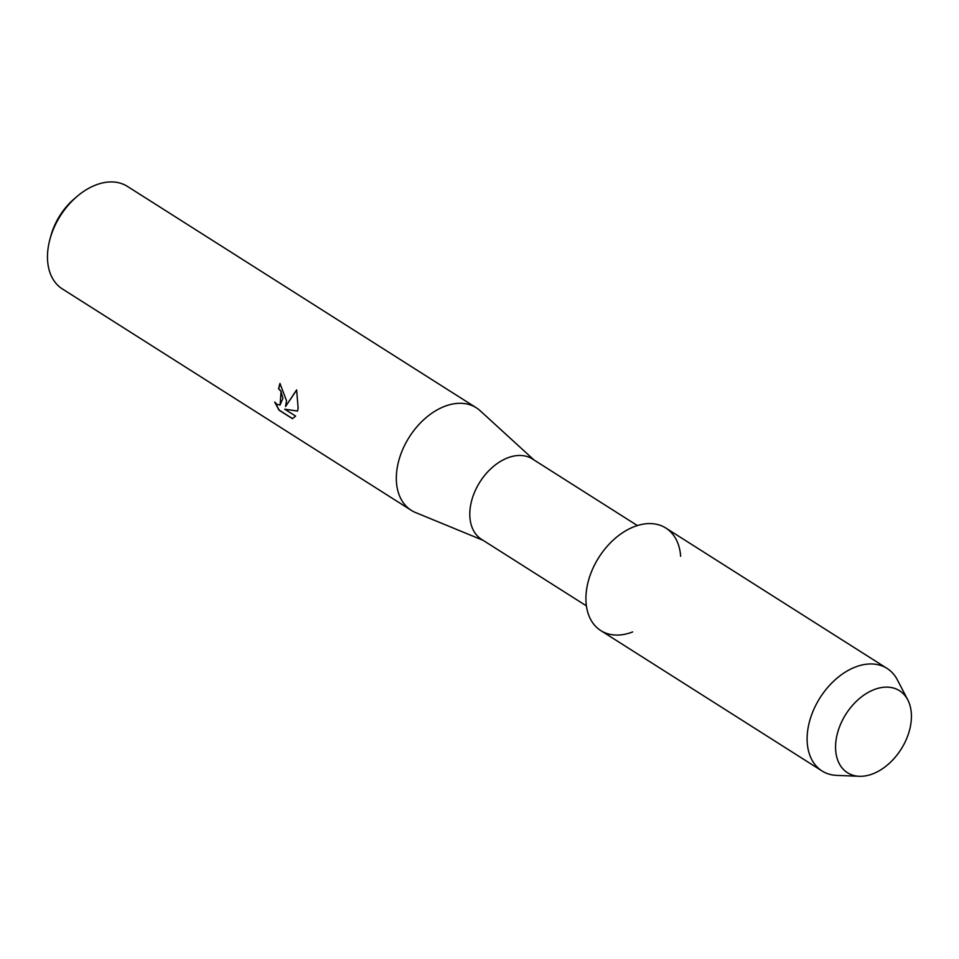 <?xml version="1.0" encoding="UTF-8"?>
<svg xmlns="http://www.w3.org/2000/svg" width="959" height="959" viewBox="0 0 959 959"><rect width="100%" height="100%" fill="white"/><g stroke="black" fill="none" stroke-linecap="round" stroke-linejoin="round"><path stroke-width="1.44" d="M835.936 741.043A48.573 32.69 122.4 0 0 868.135 775.328A48.573 32.69 122.4 0 0 911.05 722.391A48.573 32.69 122.4 0 0 878.852 688.106A48.573 32.69 122.4 0 0 835.936 741.043A48.573 32.69 122.4 0 0 859.3 776.287A48.573 32.69 122.4 0 0 911.05 722.391A48.573 32.69 122.4 0 0 907.777 699.89A48.573 32.69 122.4 0 0 867.811 692.638A48.573 32.69 122.4 0 0 835.936 741.043M680.638 556.304A60.717 40.865 122.4 0 0 634.954 526.383A60.717 40.865 122.4 0 0 586.393 590.996A60.717 40.865 122.4 0 0 632.64 631.933M637.375 525.568L532.425 458.965A47.566 32.007 122.4 0 0 494.676 465.427A47.566 32.007 122.4 0 0 470.174 508.27A47.566 32.007 122.4 0 0 481.466 539.294L586.417 605.884M534.031 459.984L480.135 410.716A60.717 40.865 122.4 0 0 476.275 407.767A60.717 40.865 122.4 0 0 428.086 416.002A60.717 40.865 122.4 0 0 396.798 470.689A60.717 40.865 122.4 0 0 411.219 510.296A60.717 40.865 122.4 0 0 415.523 512.526L483.072 540.313M286.525 400.718L285.53 406.556L296.631 389.905L298.129 408.078L297.59 411.075L284.703 409.193L295.624 416.11L292.435 418.663L278.973 410.128L274.682 402.061L277.139 404.41L280.028 405.082L282.905 398.417L280.903 391.236L278.601 388.815A60.717 40.865 -57.6 0 1 279.956 383.48L286.525 400.718M476.275 407.767L127.427 186.406A60.717 40.865 122.4 0 0 76.996 196.487A60.717 40.865 122.4 0 0 50.012 239.019A60.717 40.865 122.4 0 0 47.95 249.328A60.717 40.865 122.4 0 0 62.371 288.935L411.219 510.296M280.076 383.564A60.513 40.722 122.4 0 0 278.757 388.779L281.059 391.2L280.112 405.058M275.005 402.468L279.141 410.08L292.579 418.627M296.667 390.025L285.53 406.556M284.703 409.193L297.602 411.015M76.996 196.487L74.323 198.765A52.625 35.411 122.4 0 0 50.935 235.626L50.012 239.019M907.777 699.89L897.396 679.907A60.717 40.865 122.4 0 0 887.063 668.423A60.717 40.865 122.4 0 0 838.873 676.658A60.717 40.865 122.4 0 0 807.586 731.345A60.717 40.865 122.4 0 0 822.007 770.952A60.717 40.865 122.4 0 0 836.787 775.399L859.3 776.287M887.063 668.423L665.87 528.061A60.717 40.865 122.4 0 0 617.68 536.297A60.717 40.865 122.4 0 0 586.393 590.996A60.717 40.865 122.4 0 0 600.813 630.602L822.007 770.952"/></g></svg>
